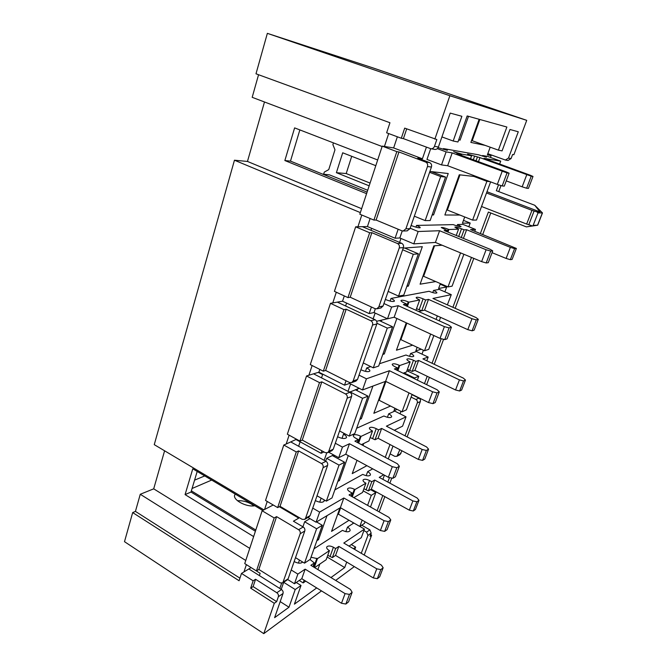<?xml version="1.0" encoding="UTF-8"?>
<svg xmlns="http://www.w3.org/2000/svg" width="667" height="667" viewBox="0 0 667 667"><rect width="100%" height="100%" fill="white"/><g stroke="black" fill="none" stroke-linecap="round" stroke-linejoin="round"><path stroke-width="1" d="M322.62 374.604L318.242 372.378M443.805 148.658L478.164 154.736M416.95 225.404L452.86 224.629M391.412 298.366L428.698 291.354M367.117 367.8L370.76 366.6M379.49 363.732L405.603 355.136M343.955 433.967L344.639 433.658M356.653 428.256L383.508 416.166M334.842 489.878L362.356 474.604M313.99 548.808L342.071 530.624M309.98 518.651L304.669 521.752L302.918 526.813M326.997 515.683L318.493 539.678L316.858 540.72M340.629 507.837L338.369 514.14L349.041 520.268L331.549 531.382L339.945 507.929M338.361 479.948L339.436 480.557L348.282 455.594M339.436 480.557L337.835 481.424M333.658 454.936L326.672 458.312L325.679 461.164M360.23 418.134L361.356 418.718L372.92 386.085M361.356 418.718L359.788 419.401M359.196 388.294L349.6 392.171M383.133 353.427L384.292 353.985L396.865 318.493M384.292 353.985L382.766 354.452M387.435 318.751L376.622 321.269M407.137 285.601L408.337 286.135L422.311 246.698L403.218 248.124M408.337 286.135L406.862 286.376M432.316 214.449L433.558 214.949L448.232 173.528L429.898 171.452M433.558 214.949L432.141 214.941M366.9 465.683L352.234 473.628L357.003 460.322M362.881 443.914L362.431 445.156M385.918 381.474L379.173 400.3L390.528 406.045L373.845 413.298L385.243 381.482M417.367 380.148L418.793 376.296L406.912 370.777M406.845 323.086L400.909 339.661L412.64 345.181L396.44 350.208L406.253 322.811M418.609 311.506L421.661 310.789M434.559 245.781L423.62 276.305L435.743 281.574L420.093 284.184L433.825 245.84L442.104 245.223M459.972 174.862L447.357 210.063L459.913 215.049L444.872 214.991L459.271 174.787L477.105 176.805M402.251 230.924L399.816 237.977L395.081 238.219L398.166 229.248M399.591 242.413L400.959 238.461M432.75 292.605L433.542 290.445L439.236 289.378L451.276 294.647L432.933 298.457L476.005 317.55L478.297 319.301L476.288 319.893L471.961 318.718L428.481 299.383L425.646 299.975L423.095 298.841C419.468 297.382 417.167 296.932 416.191 297.49C416.075 297.999 417.025 298.724 419.043 299.666L419.685 299.95L408.896 302.159L408.237 301.868C404.46 300.342 402.043 299.883 401 300.492C400.867 301.042 401.826 301.792 403.877 302.76L406.528 303.952L403.377 304.611L449.083 325.296L451.426 327.222L447.065 338.861L444.722 339.62L440.028 338.386L394.147 317.234L387.502 318.784L374.037 312.548L369.151 313.582L371.419 307.003M373.136 318.834L375.137 313.056M349.808 382.641L349.541 383.425L344.514 385.176L346.04 380.765M348.032 391.371L350.6 383.959M323.954 451.943L321.085 453.285L321.928 450.834M324.17 460.33L326.713 452.968M298.599 529.715C300.042 530.765 300.567 532.116 300.175 533.767L282.775 582.908L280.232 582.866L258.863 569.451L276.588 516.633L298.599 529.715L303.202 526.988L293.422 521.202L298.766 518.142L298.999 517.475M279.815 588.477L281.616 583.283M296.256 582.508L301.017 585.468L295.214 589.536L283.675 582.308L281.224 589.37M304.144 580.157L303.168 582.908L305.719 581.132M319.843 564.049L317.867 569.585M352.184 543.947L351.834 544.906M353.46 522.803L352.918 523.153L353.118 522.611M400.959 411.322L400.05 413.79M397.107 409.371L393.947 410.789L394.872 408.246M408.379 371.252L408.888 369.86M423.412 350.25L421.986 354.135M421.185 349.2L415.791 350.959L417.133 347.29M440.387 283.592L438.603 288.494L446.673 286.993L444.889 291.846M464.716 216.958L462.439 223.195L470.185 223.053L468.826 226.755M487.602 154.285L491.112 155.561L490.437 157.404M491.112 155.561L487.385 154.886L490.195 147.19M479.823 119.485L472.211 140.72L485.217 145.398L470.869 142.413L479.148 119.293M458.696 139.887L460.055 140.17L468.509 116.325M425.629 162.056C427.38 162.948 427.997 164.441 427.472 166.542L405.895 228.798L403.176 231.007L401.876 230.79L376.105 220.052L398.949 151.968L425.629 162.056L429.606 162.598L417.759 158.121L422.411 158.779L426.413 147.165M299.858 129.915L290.478 161.122L367.1 192.104M366.583 193.663L284.859 160.539L294.614 127.889L377.68 159.972M361.631 208.696L247.465 161.447L264.491 101.984M197.19 471.436L191.004 492.038L255.394 531.24M253.635 536.576L185.076 494.606L192.78 468.809L262.731 510.455M249.75 548.357L153.702 488.836L164.599 450.8M312.114 365.516L308.896 375.246L318.893 372.186L344.514 385.176M280.198 601.617L288.986 607.228L274.612 617.659L283.025 593.488C283.4 591.912 282.891 590.603 281.499 589.545L248.849 568.943L251.075 567.584M267.359 33.35L449.866 95.74L526.73 120.343L373.278 68.009L267.359 33.35L255.995 73.795L389.945 122.736L386.635 132.808L401.309 138.252L404.694 128.122L436.835 139.536L434.475 146.331C433.75 148.057 432.541 148.866 430.849 148.741L403.418 138.636L406.703 128.856M401.309 138.252L403.418 138.636M374.979 308.646L350.208 297.224L371.869 232.683L397.474 243.53C399.158 244.464 399.75 245.931 399.266 247.924L378.823 306.895L376.813 308.821L374.979 308.646M347.957 297.607L369.668 232.758L355.661 226.822L334.409 291.354L347.957 297.607L350.208 297.224M349.466 382.491L325.629 370.468L346.19 309.205L370.802 320.727C372.419 321.694 373.003 323.128 372.536 325.029L353.143 380.965L351.642 382.608L349.466 382.491M323.32 371.177L343.93 309.638L330.465 303.327L310.28 364.591L323.32 371.177L325.629 370.468M325.229 452.635L302.276 440.087L321.811 381.849L345.506 393.955C347.057 394.956 347.615 396.365 347.182 398.174L328.764 451.309L327.614 452.701L325.229 452.635M299.917 441.087L319.493 382.608L306.537 375.971L287.352 434.209L299.917 441.087L302.276 440.087M302.176 519.343L280.04 506.328L298.641 450.909L321.461 463.532C322.961 464.557 323.503 465.933 323.095 467.667L305.578 518.201L304.677 519.385L302.176 519.343M277.647 507.604L296.281 451.951L283.792 445.031L265.533 500.458L277.647 507.604L280.04 506.328M498.541 184.792L496.34 190.695L534.776 205.269L542.479 212.923L537.994 212.931L533.158 225.346L537.677 225.221L526.396 226.888L488.386 212.048L480.382 233.525M481.532 206.495L526.655 224.054L531.966 210.338L536.852 211.881L537.994 212.931M486.518 192.98L531.966 210.338M486.985 191.729L539.978 211.931L536.852 211.881M534.776 205.269L539.978 211.931M446.673 286.993L440.178 284.175M471.486 257.42L452.901 307.312M533.158 225.346L534.701 225.479L526.396 226.888M351.717 156.311L346.198 173.553L370.068 183.083M470.185 223.053L463.473 220.377M498.741 191.604L500.992 185.559M482.733 234.467L490.762 212.973M485.217 145.398L498.382 150.133L502.076 150.884L509.98 129.49L518.284 131.774L508.479 158.087L505.378 160.03L487.81 153.702M363.915 530.582L366.617 532.133L367.926 535.443L361.264 553.31M441.212 338.694L432.058 363.257M427.205 376.305L424.479 383.608M389.486 477.547L387.81 482.041M382.8 495.514L377.13 510.73M399.858 449.708L396.948 456.311L394.772 456.336L390.12 453.877M411.097 397.098L415.9 399.483C417.208 400.3 417.675 401.451 417.284 402.918L405.036 435.818M369.168 185.818L336.393 172.678L346.198 173.553M375.804 165.683L342.696 152.793L336.393 172.678M263.89 509.855L154.252 444.647L234.45 160.213L247.465 161.447M382.116 146.523L252.184 97.324L258.554 74.729M239.937 578.164L135.434 511.397L132.675 512.573L124.496 541.679L263.782 633.65L321.511 590.904M135.434 511.397L140.262 494.272L153.702 488.836M323.645 174.195L324.295 172.103L328.748 169.61L334.976 149.783L332.891 144.639L333.442 142.88M370.66 534.601L371.644 535.167L370.027 536.301L371.194 533.166L369.893 529.881L361.722 525.204M433.467 171.861L433.283 172.369M256.962 570.635L256.778 571.185L260.147 573.303L259.38 575.579M430.849 148.741L434.792 149.416C436.468 149.541 437.677 148.741 438.402 147.032L450.208 113.098L461.889 116.3L453.185 141.012L457.962 141.979L467.167 115.95L506.878 127.038L498.382 150.133M276.655 601.634L253.11 586.593L255.569 579.273L276.822 592.746C278.214 593.813 278.731 595.139 278.356 596.723L276.655 601.634L274.287 603.285L250.675 588.161L253.135 580.815L241.496 573.42L239.086 580.74L132.675 512.573M335.659 580.423L354.31 566.608M253.11 586.593L250.675 588.161M360.347 212.598L234.45 160.213M245.764 560.48L140.262 494.272M246.373 564.624L243.972 571.911L248.849 568.943M267.225 501.459L264.574 509.496L273.22 504.994M289.111 435.176L286.193 444.014L296.54 439.236M336.31 292.229L332.775 302.918L342.546 301.209L344.314 295.923M361.797 215.024L357.921 226.772L367.434 226.563L370.118 218.493M388.686 133.567L384.425 146.473L393.647 147.932L397.357 136.785M505.378 160.03L507.987 160.489L511.072 158.563L512.606 154.477L513.882 154.727L526.73 120.343M371.619 228.322L370.96 230.307M346.582 303.085L345.606 305.986M322.77 374.154L321.527 377.872M300.117 441.787L298.624 446.256M316.55 521.928L322.311 525.296L316.617 528.781L304.511 563.156L310.272 559.33L322.311 525.296M338.369 514.14L337.544 514.641M370.493 507.003L375.829 492.554L371.286 495.339L367.592 505.369M362.156 520.118L359.821 526.455L364.432 523.403L365.041 521.761M371.286 495.339L363.148 490.82M349.041 520.268L359.821 526.455M331.999 497.932L344.614 462.264L339.036 465.107L326.346 501.142L331.999 497.932M332.349 455.569L344.614 462.264M334.45 455.361L334.059 456.495M354.769 433.575L368.009 396.165L362.573 398.299L349.25 436.11L354.769 433.575M355.294 389.728L368.009 396.165M357.679 388.853L357.062 390.62M378.664 366.058L392.563 326.772L387.285 328.114L373.295 367.842L378.664 366.058M379.381 320.627L392.563 326.772M381.699 320.085L381.207 321.477M403.76 295.131L418.376 253.827L413.29 254.294L398.566 296.098L403.76 295.131M404.686 248.016L418.376 253.827M406.928 247.849L406.587 248.816M472.211 140.72L471.527 140.579M455.161 308.312L473.803 258.387M426.647 384.659L429.381 377.355M434.25 364.299L443.58 339.32M399.933 454.652L401.951 450.8M407.137 436.902L420.352 401.526C420.735 400.058 420.277 398.924 418.976 398.116L411.998 394.664M379.148 511.864L384.834 496.64M389.87 483.158L391.779 478.047M371.644 535.167L364.215 555.044M346.715 562.073L344.697 567.559L330.957 577.555M327.138 557.028L344.697 567.559M316.7 587.927L294.405 604.152L301.017 585.468M274.287 603.285L263.782 633.65M241.496 573.42L243.972 571.911M354.786 549.5L355.661 547.14L353.435 548.708M295.214 589.536L288.986 607.228M255.569 579.273L253.135 580.815M256.436 570.96L244.739 563.59L262.139 510.764L274.187 517.942L256.436 570.96L258.863 569.451M262.139 510.764L264.574 509.496M287.277 579.873L288.152 578.764L304.777 530.999C305.161 529.365 304.644 528.022 303.202 526.988M276.588 516.633L274.187 517.942M283.792 445.031L286.193 444.014M309.071 516.842L310.147 515.558L327.597 465.424C328.006 463.707 327.472 462.339 325.98 461.322L290.937 442.021M298.641 450.909L296.281 451.951M306.537 375.971L308.896 375.246M331.883 450.684L333.242 449.199L351.576 396.506C352.018 394.714 351.459 393.322 349.917 392.329L313.557 373.82M321.811 381.849L319.493 382.608M318.893 372.186L319.81 369.41M330.465 303.327L332.775 302.918M355.778 381.165L357.52 379.448L376.813 324.004C377.272 322.119 376.697 320.702 375.096 319.743L337.335 302.126M346.19 309.205L343.93 309.638M355.661 226.822L357.921 226.772M380.815 308.004L383.066 306.036L403.393 247.624C403.885 245.648 403.293 244.197 401.626 243.272L362.356 226.672M371.869 232.683L369.668 232.758M373.912 220.077L359.821 214.199L382.241 146.123L396.823 151.642L373.912 220.077L376.105 220.052M382.241 146.123L384.425 146.473M407.078 230.874L409.988 228.681L431.441 167.033C431.958 164.957 431.349 163.482 429.606 162.598M398.949 151.968L396.823 151.642M449.866 95.74L434.851 139.145M363.682 443.513L362.99 445.456M389.995 444.522L385.276 457.329M388.261 458.913L392.996 446.098M379.173 400.3L378.381 400.625M418.793 376.296L414.49 377.972L414.249 378.631M408.996 392.896L402.018 411.856L406.386 409.846L412.089 394.422M414.49 377.972L404.052 372.895M390.528 406.045L402.018 411.856M400.909 339.661L400.142 339.878M437.344 315.908L436.06 319.401M430.657 334.067L424.512 350.767L428.739 349.35L433.85 335.534M412.64 345.181L424.512 350.767M439.27 320.86L440.562 317.359M423.62 276.305L422.87 276.421M460.547 252.885L448.024 286.91L452.093 286.151L463.873 254.26M435.743 281.574L448.024 286.91M447.357 210.063L446.64 210.055M489.962 181.641L486.893 181.324L472.62 220.102L476.513 220.06L490.62 181.883M486.893 181.324L473.937 176.447M459.913 215.049L472.62 220.102M430.157 220.535L445.548 177.047L440.67 176.547L425.162 220.585L430.157 220.535M295.498 557.654L304.511 563.156M317.442 539.061L318.493 539.678M304.669 521.752L316.617 528.781M370.535 489.628L375.829 492.554M326.672 458.312L339.036 465.107M317.025 495.806L326.346 501.142M349.741 391.771L362.573 398.299M339.586 430.974L349.25 436.11M376.972 323.287L387.285 328.114M363.265 362.923L373.295 367.842M402.651 249.758L413.29 254.294M388.152 291.412L398.566 296.098M429.598 172.311L440.67 176.547M431.307 171.611L445.548 177.047M414.332 216.183L425.162 220.585M458.763 139.703L460.055 140.17M351.276 544.572L355.661 547.14M299.225 580.465L303.168 582.908M279.331 506.712L298.766 518.142M296.373 439.736L321.085 453.285M342.546 301.209L369.151 313.582M367.434 226.563L395.081 238.219M393.647 147.932L422.411 158.779M441.921 136.918L453.185 141.012M531.532 225.579L526.655 224.054M185.076 494.606L191.004 492.038M284.859 160.539L290.478 161.122M482.374 156.136L482.6 155.528L487.81 156.445L500.709 161.147L484 158.312L530.34 175.271L533 176.447L531.224 176.205L479.94 157.629L467.592 154.085L471.577 155.795L461.681 154.11L453.618 151.667L459.821 154.219L456.928 153.727L506.361 171.944L509.121 173.195L507.045 172.911L452.193 152.918L446.098 151.884L437.319 148.641M478.489 154.794L486.401 157.179L482.6 155.528M499.641 164.04L500.709 161.147M531.224 176.205L526.622 188.227L528.422 188.402L533 176.447M526.622 188.227L522.161 186.818L526.747 174.771M478.472 161.664L479.94 157.629M522.161 186.818L506.236 180.882M476.055 160.772L477.347 157.187M470.527 158.738L471.577 155.795M461.247 155.319L461.681 154.11M459.638 154.727L459.821 154.219M507.045 172.911L502.176 185.935L504.277 186.126L509.121 173.195M502.176 185.935L497.315 184.4L502.168 171.361M497.315 184.4L447.665 165.733L452.193 152.918M447.665 165.733L441.529 164.916L446.098 151.884M441.529 164.916L426.963 159.43L430.674 148.708M438.119 147.657L447.382 150.375L443.413 148.591L443.155 149.341M367.7 190.278L329.54 174.887L322.486 174.062M415.933 227.155L416.542 225.413C419.068 226.488 420.302 227.239 420.218 227.689C419.026 228.081 416.016 227.364 411.214 225.529L411.08 225.538M399.816 237.977L413.807 243.864L435.401 242.438L481.616 261.631L486.193 262.956L488.261 262.681L492.73 250.875L490.228 249.333L444.189 230.557L446.998 230.448L446.607 231.541M410.147 228.206L418.142 231.516L413.807 243.864M418.142 231.516L439.595 230.724L435.401 242.438M439.595 230.724L486.101 249.741L481.616 261.631M486.101 249.741L490.687 251.084L486.193 262.956M490.687 251.084L492.73 250.875M446.998 230.448L441.271 227.53C442.171 227.247 444.489 227.814 448.224 229.231L448.891 229.498L447.949 232.091M448.891 229.498L458.529 229.173L456.236 235.468M458.529 229.173L454.861 227.13C455.703 226.88 457.921 227.43 461.506 228.789L464.082 229.823L461.264 237.519M464.082 229.823L466.608 229.731L463.423 238.402M492.046 252.676L506.12 258.429L510.338 259.671L512.123 259.421L516.366 248.441L470.585 229.581L475.438 229.406L474.754 231.257M466.608 229.731L510.372 247.374L506.12 258.429M510.372 247.374L514.599 248.624L510.338 259.671M514.599 248.624L516.366 248.441M475.438 229.406L462.981 224.404L457.512 224.529L456.995 225.946M457.512 224.529L461.064 226.597C460.072 226.88 457.454 226.23 453.201 224.621M329.456 174.862L323.153 174.337M429.056 291.287C433.183 292.938 435.784 293.472 436.86 292.888C436.977 292.321 435.868 291.504 433.542 290.445M447.357 304.852L451.276 294.647M476.288 319.893L472.119 330.799L474.145 330.14L478.297 319.301M472.119 330.799L467.8 329.64L471.961 318.718M467.8 329.64L424.571 310.155L428.481 299.383M424.571 310.155L421.727 310.814L425.646 299.975M421.727 310.814L416.542 308.688M415.958 310.305L419.685 299.95M407.379 306.42L408.896 302.159M405.886 305.744L406.528 303.952M451.426 327.222L449.099 327.906L444.389 326.647L398.232 305.678L391.621 307.053L383.934 303.543M444.722 339.62L449.099 327.906M440.028 338.386L444.389 326.647M394.147 317.234L398.232 305.678M387.502 318.784L391.621 307.053M374.037 312.548L375.338 308.788M385.334 299.508L385.476 299.483C390.128 301.367 393.105 301.918 394.405 301.15C394.564 300.492 393.422 299.583 390.987 298.441L390.07 301.075M365.474 371.386L366.675 367.942C369.018 369.151 370.077 370.185 369.851 371.044C368.451 372.153 365.499 371.744 360.997 369.81L360.855 369.86M349.541 383.425L362.506 389.97L385.634 381.332L428.556 402.568L432.983 403.643L435.251 402.568L439.303 391.871L437.16 389.778L394.38 368.968L397.415 367.892L396.632 370.06M359.021 375.129L366.425 378.814L362.506 389.97M366.425 378.814L389.436 370.71L385.634 381.332M389.436 370.71L432.616 391.796L428.556 402.568M432.616 391.796L437.043 392.896L432.983 403.643M437.043 392.896L439.303 391.871M397.415 367.892L394.931 366.692C392.988 365.699 392.096 364.874 392.271 364.207C393.322 363.398 395.606 363.74 399.124 365.233L399.741 365.533L397.882 370.669M403.151 373.228L406.461 372.003L410.147 361.898L409.546 361.614C407.629 360.647 406.745 359.855 406.903 359.221C407.896 358.479 410.08 358.821 413.457 360.247L415.858 361.397L412.189 371.419L414.941 370.385L455.544 389.97L459.63 390.987L461.614 390.053L465.483 380.032L463.373 378.131L422.911 358.913L428.164 357.062L426.797 360.764M399.741 365.533L410.147 361.898M407.437 369.343L412.189 371.419M415.858 361.397L418.601 360.43L414.941 370.385M418.601 360.43L459.421 379.882L455.544 389.97M459.421 379.882L463.523 380.924L459.63 390.987M463.523 380.924L465.483 380.032M428.164 357.062L416.516 351.551L410.614 353.493L409.588 356.328M410.614 353.493C412.865 354.611 413.899 355.536 413.723 356.27C412.565 357.12 409.98 356.703 405.97 355.019M255.786 530.032L191.354 490.862M194.572 480.157L204.727 475.93M345.839 531.649L347.482 527.122L353.827 523.011M342.471 530.365C346.156 532.149 348.683 532.266 350.033 530.732C350.367 529.581 349.516 528.372 347.482 527.122M359.863 526.438L364.465 529.081L343.797 543.046L381.441 565.157L383.15 567.759L380.824 569.601L376.755 568.826L338.811 546.415L335.643 548.557L333.417 547.232C330.19 545.664 327.964 545.589 326.738 547.023C326.421 548.066 327.138 549.149 328.889 550.267L329.456 550.6L317.442 558.663L311.005 557.245M349.033 546.123L361.289 537.669L364.465 529.081M380.824 569.601L377.347 578.689L379.69 576.805L383.15 567.759M377.347 578.689L373.295 577.922L376.755 568.826M373.295 577.922L335.543 555.419L338.811 546.415M335.543 555.419L332.366 557.612L335.643 548.557M332.366 557.612L327.764 555.294M314.641 567.617L326.171 559.721L329.456 550.6M314.324 567.425L317.442 558.663M309.988 559.521L314.349 562.948L310.847 565.308L350.433 589.42L352.134 592.304L349.466 594.414L345.072 593.613L305.152 569.159L297.857 574.087L291.212 569.985M313.031 566.642L314.349 562.948M349.466 594.414L345.865 604.044L348.541 601.884L352.134 592.304M345.865 604.044L341.487 603.26L345.072 593.613M341.487 603.26L301.784 578.698L305.152 569.159M301.784 578.698L294.472 583.742L297.857 574.087M294.472 583.742L287.71 579.523M294.089 561.697L294.239 561.606C298.024 563.523 300.842 563.673 302.685 562.039M253.902 505.861L251.442 504.11C246.857 501.551 242.213 500.425 237.502 500.742M235.234 494.089L234.767 494.897C232.308 499.758 246.415 507.454 254.819 505.744M211.697 480.073L192.071 488.486M387.419 417.292L388.669 413.84L394.747 411.105L406.036 416.833L386.385 426.18L426.588 446.957L428.564 449.174L426.371 450.45L422.178 449.491L381.641 428.439L378.614 429.873L376.23 428.639C372.82 427.113 370.552 426.863 369.435 427.906C369.21 428.706 370.035 429.631 371.919 430.665L372.511 430.982L361.039 436.393L360.422 436.076C356.87 434.475 354.502 434.242 353.31 435.376C353.068 436.226 353.894 437.185 355.794 438.252L358.262 439.561L354.911 441.154L397.365 463.765L399.358 466.225L396.84 467.7L392.296 466.692L349.458 443.747L342.454 447.082L335.318 443.238M383.892 415.991C387.785 417.717 390.353 418.026 391.579 416.925C391.812 416.033 390.845 415.007 388.669 413.84M394.28 430.257L402.585 426.155L406.036 416.833M426.371 450.45L422.578 460.38L424.779 459.054L428.564 449.174M422.578 460.38L418.392 459.438L422.178 449.491M418.392 459.438L378.072 438.261L381.641 428.439M378.072 438.261L375.037 439.761L378.614 429.873M375.037 439.761L370.16 437.527M361.431 444.622L368.926 440.945L372.511 430.982M358.629 443.138L361.039 436.393M357.254 442.396L358.262 439.561M396.84 467.7L392.88 478.289L395.414 476.763L399.358 466.225M392.88 478.289L388.344 477.297L392.296 466.692M388.344 477.297L345.756 454.227L349.458 443.747M345.756 454.227L338.728 457.695L342.454 447.082M338.728 457.695L328.664 452.209M337.535 436.86L337.677 436.793C342.054 438.761 344.972 439.036 346.456 437.627C346.748 436.593 345.764 435.434 343.505 434.167L342.046 438.336M324.062 499.825L324.145 501.117C322.595 502.81 319.693 502.651 315.458 500.65L315.308 500.734M307.971 517.475L316.075 522.211L340.362 507.679L380.382 530.515L384.667 531.382L387.102 529.648L390.787 519.91L388.953 517.367L349.041 494.956L352.243 493.096L351.15 496.14M312.74 508.112L319.626 512.098L316.075 522.211M319.626 512.098L343.83 497.999L340.362 507.679M343.83 497.999L384.075 520.71L380.382 530.515M384.075 520.71L388.369 521.594L384.667 531.382M388.369 521.594L390.787 519.91M352.243 493.096L349.925 491.796C348.116 490.72 347.34 489.711 347.615 488.778C348.791 487.535 351.034 487.694 354.352 489.244L354.927 489.561L352.318 496.798M353.818 497.64L362.556 492.454L365.933 483.2L365.366 482.891C363.573 481.841 362.806 480.874 363.065 479.99C364.165 478.839 366.316 479.014 369.51 480.498L371.761 481.732L368.392 490.912L371.311 489.169L409.33 510.172L413.298 511.005L415.433 509.488L418.976 500.308L417.142 498.007L379.231 477.372L383.692 474.779M354.927 489.561L365.933 483.2M363.907 488.753L368.392 490.912M371.761 481.732L374.662 480.04L371.311 489.169M374.662 480.04L412.881 500.934L409.33 510.172M412.881 500.934L416.858 501.784L413.298 511.005M416.858 501.784L418.976 500.308M384.425 475.179L382.883 479.356M372.728 468.843L367.642 471.661L366.183 475.679M367.642 471.661C369.751 472.878 370.66 474.004 370.368 475.021C369.076 476.355 366.533 476.138 362.74 474.387M537.577 225.213L542.354 212.981M366.617 532.133L369.893 529.881M397.79 455.261L400.942 453.51M417.284 402.918L420.352 401.526M367.926 535.443L371.194 533.166M278.356 596.723L283.025 593.488M300.175 533.767L304.777 530.999M288.152 578.764L283.5 581.891M323.095 467.667L327.597 465.424M310.147 515.558L305.578 518.201M347.182 398.174L351.576 396.506M333.242 449.199L328.764 451.309M372.536 325.029L376.813 324.004M357.52 379.448L353.143 380.965M399.266 247.924L403.393 247.624M383.066 306.036L378.823 306.895M427.472 166.542L431.441 167.033M409.988 228.681L405.895 228.798M438.402 147.032L434.475 146.331M508.479 158.087L511.072 158.563M415.9 399.483L418.976 398.116M276.822 592.746L281.499 589.545M321.461 463.532L325.98 461.322M345.506 393.955L349.917 392.329M370.802 320.727L375.096 319.743M397.474 243.53L401.626 243.272M528.756 224.771L534.075 211.055M473.312 159.763L474.604 156.178M460.538 155.052L460.972 153.844M448.224 229.231L447.29 231.824M461.506 228.789L458.696 236.477M419.184 309.671L423.095 298.841M406.72 306.12L408.237 301.868M399.124 365.233L397.274 370.368M413.457 360.247L409.796 370.26M330.148 556.286L333.417 547.232M313.748 567.083L316.875 558.312M298.399 563.098L299.458 560.072M372.67 438.519L376.23 428.639M358.021 442.813L360.422 436.076M321.119 498.149L319.718 502.168M354.352 489.244L351.742 496.473M369.51 480.498L366.158 489.67M287.435 579.773L282.775 582.908M309.255 516.733L304.677 519.385M332.099 450.584L327.614 452.701M356.02 381.082L351.642 382.608M381.065 307.954L376.813 308.821M407.287 230.865L403.176 231.007M396.948 456.311L400.1 454.552M537.677 225.221L542.479 212.923"/></g></svg>
